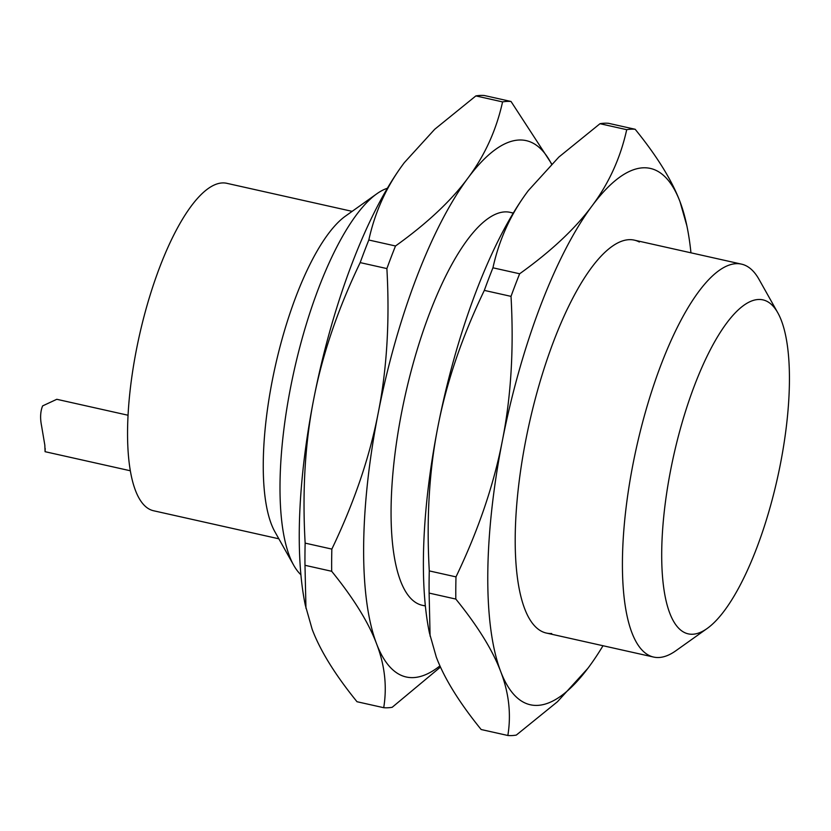 <?xml version="1.0" encoding="UTF-8"?>
<svg xmlns="http://www.w3.org/2000/svg" width="831" height="831" viewBox="0 0 831 831"><rect width="100%" height="100%" fill="white"/><g stroke="black" fill="none" stroke-linecap="round" stroke-linejoin="round"><path stroke-width="1.25" d="M777.806 312.799L759.004 279.341A201.32 62.46 102.6 0 0 741.522 264.133A201.32 62.46 102.6 0 0 736.183 263.676A201.32 62.46 102.6 0 0 634.78 455.315A201.32 62.46 102.6 0 0 653.571 657.051A201.32 62.46 102.6 0 0 658.921 657.508A201.32 62.46 102.6 0 0 675.873 650.746L707.139 628.496A171.124 53.091 102.6 0 0 777.38 478.459A171.124 53.091 102.6 0 0 777.806 312.799A171.124 53.091 102.6 0 0 758.402 299.492A171.124 53.091 102.6 0 0 670.762 469.505A171.124 53.091 102.6 0 0 692.722 634.24A171.124 53.091 102.6 0 0 707.139 628.496M387.391 188.253A201.32 62.46 102.6 0 0 376.817 193.789A201.32 62.46 102.6 0 0 294.184 370.304A201.32 62.46 102.6 0 0 293.686 565.205A201.32 62.46 102.6 0 0 300.884 574.73M376.817 193.789L345.551 216.05A171.124 53.091 102.6 0 0 275.31 366.087A171.124 53.091 102.6 0 0 274.884 531.747L293.686 565.205M352.136 211.354L226.811 183.308A167.769 52.052 102.6 0 0 222.355 182.934A167.769 52.052 102.6 0 0 137.853 342.632A167.769 52.052 102.6 0 0 153.517 510.743L278.842 538.8M128.036 415.24L56.799 399.296L42.61 405.902C40.376 411.47 40.023 418.086 41.55 425.732L44.832 445.167L45.071 451.69L45.196 448.47M513.174 213.276A201.32 62.46 102.6 0 0 504.843 211.895A201.32 62.46 102.6 0 0 487.88 218.657A201.32 62.46 102.6 0 0 405.248 395.172A201.32 62.46 102.6 0 0 404.749 590.062A201.32 62.46 102.6 0 0 425.337 605.716M368.808 240.014L395.504 245.986A309.973 96.167 102.6 0 0 386.882 268.579L360.176 262.606A309.973 96.167 -77.4 0 1 368.808 240.014C375.041 211.77 386.602 186.352 403.502 163.749L404.313 162.658A274.812 85.261 102.6 0 0 403.502 163.749A274.812 85.261 102.6 0 0 313.827 398.641A274.812 85.261 102.6 0 0 305.289 605.093L312.165 629.296C320.236 650.694 335.184 674.834 357.008 701.728L383.714 707.7A309.973 96.167 102.6 0 0 387.89 707.773A309.973 96.167 102.6 0 0 392.18 707.295L440.482 667.054M439.952 665.87A274.812 85.261 -77.4 0 1 413.474 677.597A274.812 85.261 -77.4 0 1 376.536 643.703A274.812 85.261 -77.4 0 1 378.198 413.049A274.812 85.261 -77.4 0 1 467.874 178.156A274.812 85.261 -77.4 0 1 518.939 140.024A274.812 85.261 -77.4 0 1 551.545 164.102M551.691 163.946L511.034 101.486A309.973 96.167 102.6 0 0 506.848 101.413A309.973 96.167 102.6 0 0 502.568 101.901L475.862 95.918A309.973 96.167 -77.4 0 1 480.152 95.44A309.973 96.167 -77.4 0 1 484.328 95.513L511.034 101.486M331.849 549.094A309.973 96.167 102.6 0 0 331.683 571.281L304.987 565.298A309.973 96.167 -77.4 0 1 305.143 543.121L331.849 549.094C354.203 502.454 369.65 457.112 378.198 413.049C386.934 369.037 389.822 320.88 386.882 268.579M404.313 162.658L434.696 129.293L475.862 95.918M305.143 543.121C302.204 490.82 305.091 442.653 313.827 398.641C322.376 354.588 337.822 309.246 360.176 262.606M305.964 608.334L304.987 565.298M502.568 101.901C496.336 130.135 484.764 155.563 467.874 178.156C451.16 200.801 427.041 223.404 395.504 245.986M331.683 571.281C353.507 598.175 368.465 622.315 376.536 643.703C384.795 665.143 387.184 686.479 383.714 707.7M639.34 242.008A201.32 62.46 102.6 0 0 628.974 239.681A201.32 62.46 102.6 0 0 612.021 246.443A201.32 62.46 102.6 0 0 529.389 422.958A201.32 62.46 102.6 0 0 528.88 617.848A201.32 62.46 102.6 0 0 551.711 633.513M492.939 267.8L519.645 273.773A309.973 96.167 102.6 0 0 511.023 296.366L484.317 290.393A309.973 96.167 -77.4 0 1 492.939 267.8C499.171 239.557 510.743 214.128 527.633 191.535L528.454 190.444A274.812 85.261 102.6 0 0 527.633 191.535A274.812 85.261 102.6 0 0 437.968 426.428A274.812 85.261 102.6 0 0 429.419 632.879L436.296 657.082C444.377 678.48 459.325 702.621 481.149 729.514L507.845 735.487A309.973 96.167 102.6 0 0 512.031 735.56A309.973 96.167 102.6 0 0 516.311 735.082L557.476 701.707L587.86 668.342A274.812 85.261 -77.4 0 1 537.615 705.384A274.812 85.261 -77.4 0 1 500.678 671.49A274.812 85.261 -77.4 0 1 502.34 440.835A274.812 85.261 -77.4 0 1 592.015 205.943A274.812 85.261 -77.4 0 1 643.08 167.81A274.812 85.261 -77.4 0 1 680.018 201.704C671.936 180.306 656.989 156.166 635.164 129.272A309.973 96.167 102.6 0 0 630.989 129.2A309.973 96.167 102.6 0 0 626.709 129.678L600.003 123.705A309.973 96.167 -77.4 0 1 604.282 123.227A309.973 96.167 -77.4 0 1 608.469 123.3L635.164 129.272M603.005 645.739A274.812 85.261 -77.4 0 1 588.68 667.251A274.812 85.261 -77.4 0 1 587.86 668.342L587.86 668.342M455.99 576.88A309.973 96.167 102.6 0 0 455.824 599.068L429.118 593.085A309.973 96.167 -77.4 0 1 429.284 570.907L455.99 576.88C478.344 530.24 493.791 484.889 502.34 440.835C511.075 396.823 513.963 348.667 511.023 296.366M528.454 190.444L558.837 157.08L600.003 123.705M429.284 570.907C426.345 518.596 429.232 470.439 437.968 426.428C446.517 382.374 461.963 337.033 484.317 290.393M430.094 636.12L429.118 593.085M686.894 225.907L680.018 201.704A274.812 85.261 -77.4 0 1 686.894 225.907A274.812 85.261 -77.4 0 1 690.956 252.811M626.709 129.678C620.477 157.921 608.905 183.35 592.015 205.943C575.301 228.587 551.182 251.191 519.645 273.773M455.824 599.068C477.648 625.961 492.596 650.102 500.678 671.49C508.936 692.929 511.325 714.255 507.845 735.487M653.571 657.051L546.372 633.056M425.368 605.976L422.231 605.28M130.301 470.762L45.071 451.69M741.522 264.133L634.313 240.138M513.309 213.048L510.182 212.352"/></g></svg>
